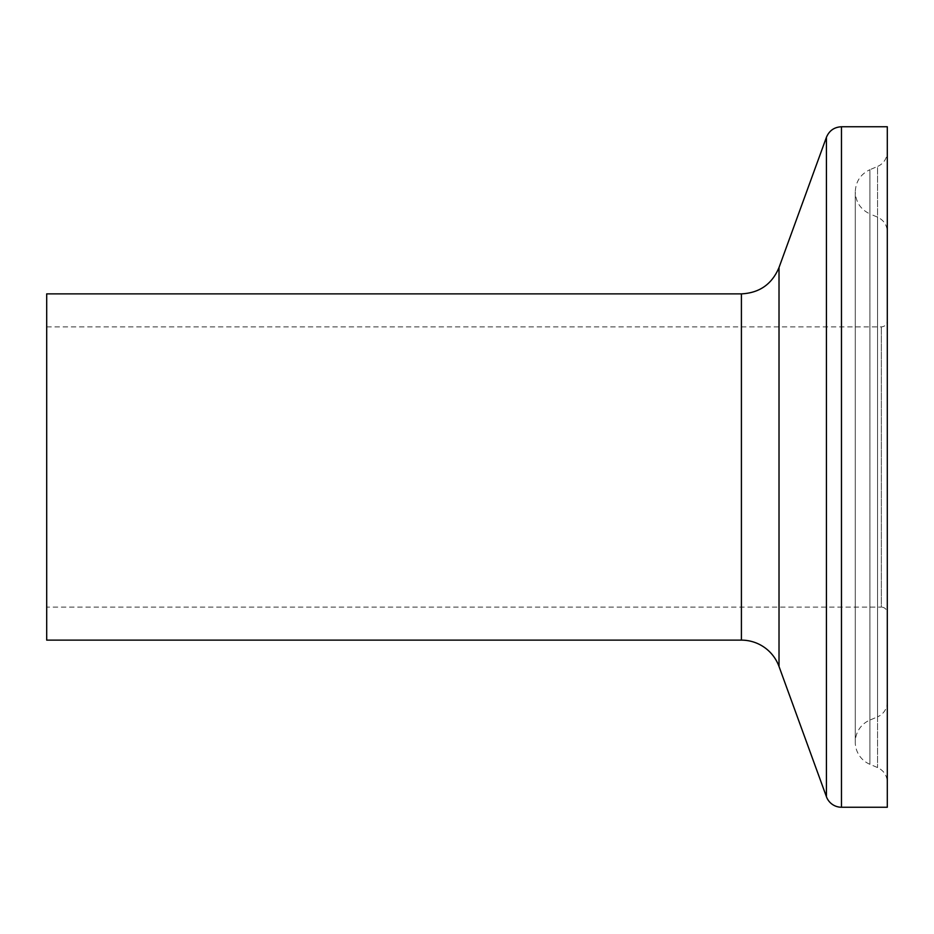 <?xml version="1.0" encoding="UTF-8"?>
<svg xmlns="http://www.w3.org/2000/svg" width="934" height="934" viewBox="0 0 934 934"><rect width="100%" height="100%" fill="white"/><g stroke="black" fill="none" stroke-linecap="round" stroke-linejoin="round"><path stroke-width="0.7" stroke-dasharray="4.67 3.5" d="M887.3 151.717L887.3 782.283L887.3 151.717A16.006 16.006 0 0 1 877.54 166.45L877.54 767.55L877.54 166.45L869.904 169.696L869.904 764.304L869.904 169.696C860.611 174.144 855.742 181.511 855.275 191.809L855.275 742.191L855.275 191.809C855.742 202.094 860.611 209.461 869.904 213.909L869.904 720.091A24.015 24.015 0 0 0 869.904 764.304L877.54 767.55C883.739 770.503 886.996 775.418 887.3 782.283M887.3 807.245L887.3 126.755M887.3 702.111L887.3 231.889L887.3 702.111A16.006 16.006 0 0 1 877.54 716.845L877.54 217.155L877.54 716.845L869.904 720.091L869.904 213.909L877.54 217.155C883.739 220.12 886.996 225.024 887.3 231.889M887.3 613.101L887.3 320.899L887.3 613.101A6.001 6.001 0 0 0 881.299 607.1L881.299 326.9L881.299 607.1L46.7 607.1L46.7 293.871M46.7 640.129L46.7 607.1M741.409 640.129L741.409 293.871M779.014 666.467L779.014 267.533M826.427 796.702L826.427 137.298M841.476 807.245L841.476 126.755M46.7 326.9L881.299 326.9C884.942 326.55 886.95 324.542 887.3 320.899"/><path stroke-width="1.4" d="M841.476 807.245L841.476 126.755L887.3 126.755L887.3 807.245L841.476 807.245A16.006 16.006 0 0 1 826.427 796.702L826.427 137.298L779.014 267.533L779.014 666.467L826.427 796.702M779.014 267.533C771.998 284.193 759.459 292.972 741.409 293.871L46.7 293.871L46.7 640.129L741.409 640.129A40.034 40.034 0 0 1 779.014 666.467M741.409 293.871L741.409 640.129M841.476 126.755C834.249 127.117 829.24 130.632 826.427 137.298"/></g></svg>
